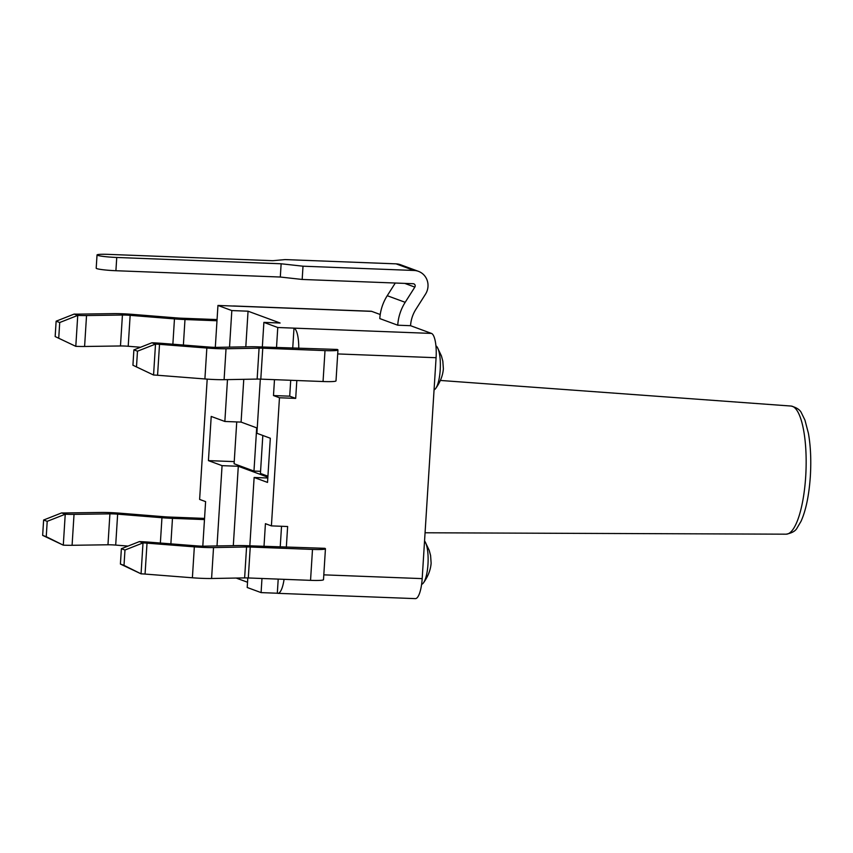 <?xml version="1.0" encoding="UTF-8"?>
<svg xmlns="http://www.w3.org/2000/svg" width="853" height="853" viewBox="0 0 853 853"><rect width="100%" height="100%" fill="white"/><g stroke="black" fill="none" stroke-linecap="round" stroke-linejoin="round"><path stroke-width="1.28" d="M284.07 579.336A22.221 6.088 92.2 0 1 277.854 593.336A22.221 6.088 92.2 0 1 277.321 593.23L261.093 592.611L247.21 587.493L247.807 577.939M274.485 379.66L273.482 395.557L279.464 397.765L271.403 525.885L287.632 526.514L286.331 547.231M281.533 526.28L280.221 546.997M278.206 579.102L277.321 593.23M202.801 546.176L205.605 501.617L199.623 499.421L207.194 379.127M215.308 347.352L217.952 305.449L231.824 310.567L229.532 347.118M233.093 306.035A22.221 6.088 92.2 0 1 233.637 305.971A22.221 6.088 92.2 0 1 234.17 306.078L217.952 305.449M260.325 379.116L256.913 433.292L270.316 438.239L267.533 482.414L254.13 477.477L267.81 478M249.833 545.824L254.13 477.477M271.403 525.885L265.422 523.678L264.003 546.368M261.978 578.483L261.093 592.611M262.34 347.011L263.886 322.391L277.769 327.509L276.511 347.555M290.713 380.289L289.711 396.176L295.692 398.383L279.464 397.765M289.711 396.176L273.482 395.557M277.854 593.336L415.347 598.625A22.221 6.088 -87.8 0 0 422.182 578.622L436.086 357.716A22.221 6.088 -87.8 0 0 431.49 333.416L293.997 328.138L292.728 348.173M298.742 348.408A22.221 6.088 92.2 0 0 293.997 328.138L277.769 327.509M267.863 477.179L238.296 466.271L222.068 465.653L217.014 545.941M238.296 466.271L233.306 545.653M227.484 379.617L224.851 421.467L241.079 422.096L257.243 428.057M231.824 310.567L248.052 311.196L245.813 346.83M243.766 379.329L241.079 422.096M247.541 582.247L236.174 578.057M248.052 311.196L280.115 323.02L263.886 322.391M222.068 465.653L208.431 460.62L211.213 416.435L224.851 421.467M262.82 435.467L260.432 473.447L267.927 476.209M208.431 460.62L234.244 461.612M236.739 421.926L234.106 463.744L253.97 471.069L260.56 471.314M253.97 471.069L256.689 427.843M151.919 342.767L155.513 344.09A8.882 0.757 -176.4 0 1 159.522 344.324L206.842 348.035A22.221 1.898 3.6 0 0 226.034 348.749L259.077 348.163A8.882 0.757 -176.4 0 1 262.756 348.205L325.004 350.604A17.774 1.525 3.6 0 0 337.948 349.954A17.774 1.525 3.6 0 0 337.17 349.442L259.163 346.883A22.221 1.898 3.6 0 0 249.993 346.755L216.939 347.352A8.882 0.757 -176.4 0 1 209.262 347.064L161.942 343.354A22.221 1.898 3.6 0 0 151.919 342.767L133.889 349.879L132.929 365.233L153.561 375.021L132.929 365.233M136.512 366.555L137.482 351.201L155.513 344.09L153.561 375.021A8.882 0.757 -176.4 0 1 157.57 375.256L204.901 378.956A22.221 1.898 3.6 0 0 224.094 379.681L257.137 379.084A8.882 0.757 -176.4 0 1 260.805 379.137L323.052 381.526A17.774 1.525 3.6 0 0 336.007 380.875L337.948 349.954M137.482 351.201L133.889 349.879M139.412 541.591L143.005 542.913A8.882 0.757 -176.4 0 1 147.015 543.148L194.335 546.858A22.221 1.898 3.6 0 0 213.527 547.573L246.57 546.976A8.882 0.757 -176.4 0 1 250.238 547.029L312.497 549.417A17.774 1.525 3.6 0 0 325.441 548.767A17.774 1.525 3.6 0 0 324.79 548.308L246.656 545.707A22.221 1.898 3.6 0 0 237.475 545.579L204.432 546.165A8.882 0.757 -176.4 0 1 196.755 545.877L149.435 542.177A22.221 1.898 3.6 0 0 139.412 541.591L121.382 548.703L120.412 564.057L124.005 565.379L124.975 550.025L121.382 548.703M325.441 548.767L323.5 579.699A17.774 1.525 -176.4 0 1 310.545 580.349L312.497 549.417M124.005 565.379L141.054 573.834A8.882 0.757 -176.4 0 1 145.063 574.069L192.394 577.78A22.221 1.898 3.6 0 0 211.587 578.494L244.63 577.907A8.882 0.757 -176.4 0 1 248.298 577.961L310.545 580.349M124.975 550.025L143.005 542.913L141.054 573.834L120.412 564.057M216.982 320.76L184.984 319.534A22.221 1.898 -176.4 0 1 174.46 318.905L130.146 315.343A8.882 0.757 3.6 0 0 122.427 315.034L86.537 315.546A22.221 1.898 -176.4 0 1 77.74 315.407L75.8 346.339L55.157 336.551L75.8 346.339A22.221 1.898 -176.4 0 0 84.596 346.478L120.476 345.966A8.882 0.757 3.6 0 1 128.206 346.265L140.532 347.256M74.158 314.085L77.74 315.407L59.71 322.519L56.127 321.197L74.158 314.085A8.882 0.757 3.6 0 0 77.676 314.139L113.556 313.627A22.221 1.898 -176.4 0 1 132.876 314.394L177.189 317.956A8.882 0.757 3.6 0 0 181.401 318.201L217.057 319.576M59.71 322.519L58.75 337.884M56.127 321.197L55.157 336.551M128.025 546.08L115.699 545.088A8.882 0.757 3.6 0 0 107.968 544.779L72.089 545.291A22.221 1.898 -176.4 0 1 63.293 545.163L42.65 535.375L43.62 520.021L61.651 512.909A8.882 0.757 3.6 0 0 65.169 512.962L101.049 512.45A22.221 1.898 -176.4 0 1 120.369 513.218L164.682 516.779A8.882 0.757 3.6 0 0 168.883 517.025L204.549 518.4M42.65 535.375L46.243 536.697L47.203 521.343L43.62 520.021M204.475 519.584L172.477 518.347A22.221 1.898 -176.4 0 1 161.953 517.728L117.639 514.156A8.882 0.757 3.6 0 0 109.909 513.858L74.03 514.37A22.221 1.898 -176.4 0 1 65.233 514.231L47.203 521.343M46.243 536.697L63.293 545.163L65.233 514.231L61.651 512.909M380.225 314.512L371.673 311.356A22.221 6.088 -87.8 0 0 371.13 311.249L233.637 305.971M431.49 333.416L410.56 325.697L397.743 325.206L379.798 318.585A46.499 44.537 -69.8 0 1 387.241 295.703L395.28 283.036M296.823 380.523L295.692 398.383M421.617 584.316A22.221 6.088 -87.8 0 0 423.546 582.748A22.221 6.088 -87.8 0 0 427.971 564.377A22.221 6.088 -87.8 0 0 425.125 541.794A22.221 6.088 -87.8 0 0 424.549 540.973M435.926 345.828A22.221 6.088 92.2 0 1 437.354 347.384A22.221 6.088 92.2 0 1 440.201 369.978A22.221 6.088 92.2 0 1 435.776 388.35A22.221 6.088 92.2 0 1 434.06 389.853M303.007 266.2L414.025 270.465A15.557 14.896 -69.8 0 1 418.439 271.339L400.494 264.718A15.557 14.896 110.2 0 0 396.08 263.854L285.062 259.589L272.768 260.698L108.363 254.375A15.557 1.333 -176.4 0 0 97.029 254.951A15.557 1.333 -176.4 0 0 116.744 257.467L281.138 263.78L303.007 266.2L302.175 279.453L413.193 283.718A2.218 2.132 -69.8 0 1 414.835 287.109L405.186 302.314A46.499 44.537 110.2 0 0 397.743 325.206M97.029 254.951L96.197 268.205A15.557 1.333 3.6 0 0 115.912 270.721L116.744 257.467M115.912 270.721L280.306 277.033L302.175 279.453M280.306 277.033L281.138 263.78M418.439 271.339A15.557 14.896 -69.8 0 1 425.508 294.157L415.859 309.372A33.16 31.774 110.2 0 0 410.56 325.697M325.004 350.604L323.052 381.526M262.756 348.205L260.805 379.137M259.077 348.163L257.137 379.084M226.034 348.749L224.094 379.681M206.842 348.035L204.901 378.956M159.522 344.324L157.57 375.256M248.298 577.961L250.238 547.029M244.63 577.907L246.57 546.976M211.587 578.494L213.527 547.573M192.394 577.78L194.335 546.858M145.063 574.069L147.015 543.148M86.537 315.546L84.596 346.478M122.427 315.034L120.476 345.966M130.146 315.343L128.206 346.265M174.46 318.905L172.871 344.207M184.984 319.534L183.384 345.038M72.089 545.291L74.03 514.37M107.968 544.779L109.909 513.858M115.699 545.088L117.639 514.156M160.364 543.03L161.953 517.728M170.877 543.851L172.477 518.347M234.17 306.078L371.673 311.356M337.703 353.931L436.086 357.716M422.182 578.622L323.799 574.847M440.361 380.449L791.062 406.049A64.114 17.561 92.2 0 1 805.701 476.475A64.114 17.561 92.2 0 1 786.146 534.181L425.071 532.773M414.025 270.465L396.08 263.854M387.241 295.703L405.186 302.314M404.78 283.399L414.835 287.109M425.039 541.655L429.198 550.313L430.594 555.548L431.128 563.183C430.616 569.911 428.057 576.479 423.461 582.866M437.28 347.246L441.427 355.914L442.824 361.15L443.368 368.784C442.846 375.512 440.287 382.069 435.691 388.456M791.062 406.049C796.734 407.574 800.21 409.93 801.521 413.108L804.944 420.102L808.409 433.292C810.649 446.055 811.288 460.364 810.35 476.23C809.049 495.284 805.946 510.286 801.063 521.236L797.107 527.954C795.561 531.024 791.904 533.093 786.146 534.181"/></g></svg>
